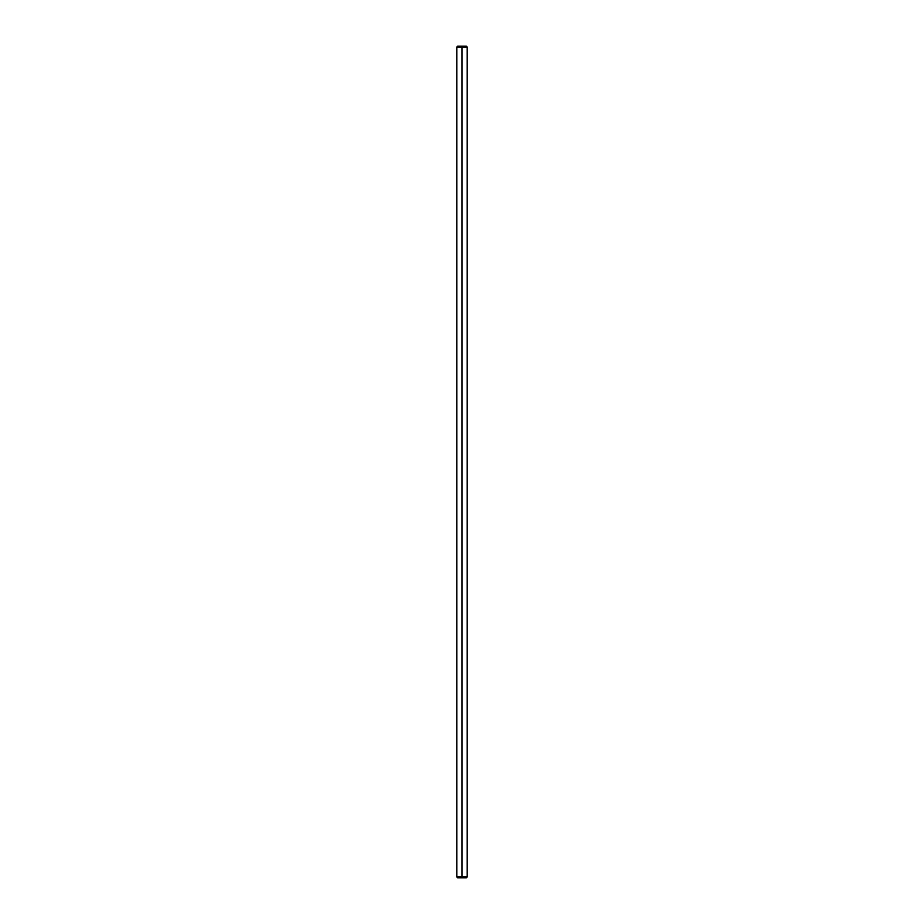 <?xml version="1.0" encoding="UTF-8"?>
<svg xmlns="http://www.w3.org/2000/svg" width="924" height="924" viewBox="0 0 924 924"><rect width="100%" height="100%" fill="white"/><g stroke="black" fill="none" stroke-linecap="round" stroke-linejoin="round"><path stroke-width="1.39" d="M462 877.8L466.366 877.8L467.197 876.968L462 876.968L462 877.8L457.634 877.8L456.803 876.968L456.803 47.032L462 47.032L462 876.968L456.803 876.968M467.197 47.032L466.366 46.2L462 46.2L462 47.032L467.197 47.032L467.197 876.968M462 46.2L457.634 46.2L456.803 47.032"/></g></svg>
